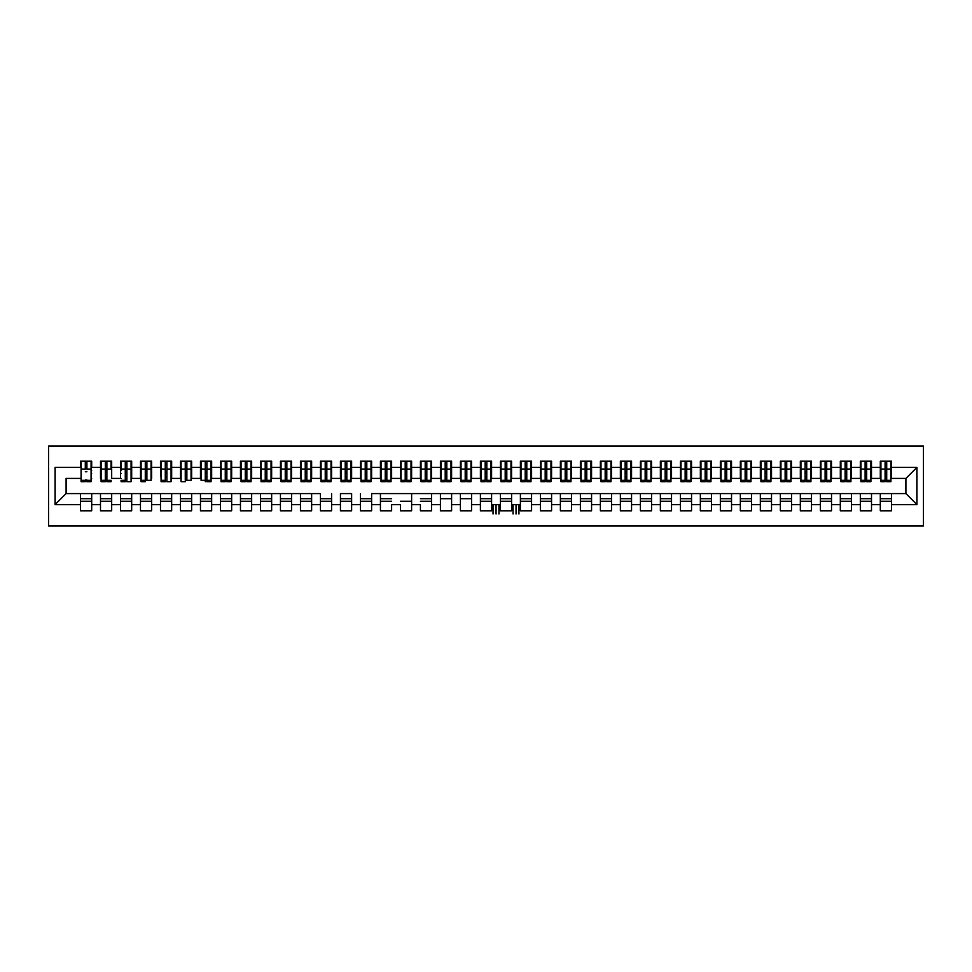 <?xml version="1.0" encoding="UTF-8"?>
<svg xmlns="http://www.w3.org/2000/svg" width="972" height="972" viewBox="0 0 972 972"><rect width="100%" height="100%" fill="white"/><g stroke="black" fill="none" stroke-linecap="round" stroke-linejoin="round"><path stroke-width="1.46" d="M48.6 525.986L923.4 525.986L923.4 446.014L48.6 446.014L48.6 525.986M885.103 473.303L886.707 473.303L885.103 473.303M891.506 498.697L880.304 498.697M880.304 501.297L891.506 501.297M865.116 473.303L866.708 473.303L865.116 473.303M871.507 498.697L860.317 498.697M860.317 501.297L871.507 501.297M845.118 473.303L846.721 473.303L845.118 473.303M851.521 498.697L840.318 498.697M840.318 501.297L851.521 501.297M825.119 473.303L826.722 473.303L825.119 473.303M831.522 498.697L820.319 498.697M820.319 501.297L831.522 501.297M805.132 473.303L806.724 473.303L805.132 473.303M811.523 498.697L800.333 498.697M800.333 501.297L811.523 501.297M785.133 473.303L786.737 473.303L785.133 473.303M791.536 498.697L780.334 498.697M780.334 501.297L791.536 501.297M765.134 473.303L766.738 473.303L765.134 473.303M771.537 498.697L760.335 498.697M760.335 501.297L771.537 501.297M745.135 473.303L746.739 473.303L745.135 473.303M751.538 498.697L740.336 498.697M740.336 501.297L751.538 501.297M725.148 473.303L726.74 473.303L725.148 473.303M731.539 498.697L720.349 498.697M720.349 501.297L731.539 501.297M705.15 473.303L706.753 473.303L705.15 473.303M711.553 498.697L700.35 498.697M700.35 501.297L711.553 501.297M685.151 473.303L686.754 473.303L685.151 473.303M691.554 498.697L680.351 498.697M680.351 501.297L691.554 501.297M665.164 473.303L666.756 473.303L665.164 473.303M671.555 498.697L660.365 498.697M660.365 501.297L671.555 501.297M645.165 473.303L646.769 473.303L645.165 473.303M651.568 498.697L640.366 498.697M640.366 501.297L651.568 501.297M625.166 473.303L626.77 473.303L625.166 473.303M631.569 498.697L620.367 498.697M620.367 501.297L631.569 501.297M605.167 473.303L606.771 473.303L605.167 473.303M611.57 498.697L600.368 498.697M600.368 501.297L611.57 501.297M585.18 473.303L586.772 473.303L585.18 473.303M591.571 498.697L580.381 498.697M580.381 501.297L591.571 501.297M565.182 473.303L566.785 473.303L565.182 473.303M571.585 498.697L560.382 498.697M560.382 501.297L571.585 501.297M545.183 473.303L546.786 473.303L545.183 473.303M551.586 498.697L540.383 498.697M540.383 501.297L551.586 501.297M525.196 473.303L526.788 473.303L525.196 473.303M531.587 498.697L520.397 498.697M520.397 501.297L531.587 501.297M505.197 473.303L506.801 473.303L505.197 473.303M511.6 498.697L500.398 498.697M500.398 501.297L511.6 501.297M485.198 473.303L486.802 473.303L485.198 473.303M491.601 498.697L480.399 498.697M480.399 501.297L491.601 501.297M465.199 473.303L466.803 473.303L465.199 473.303M471.602 498.697L460.4 498.697M445.212 473.303L446.804 473.303L445.212 473.303M451.603 498.697L440.413 498.697M425.214 473.303L426.817 473.303L425.214 473.303M431.617 498.697L420.414 498.697M420.414 501.297L431.617 501.297M405.215 473.303L406.818 473.303L405.215 473.303M400.415 501.297L411.618 501.297M385.228 473.303L386.82 473.303L385.228 473.303M391.619 498.697L380.429 498.697M380.429 501.297L391.619 501.297M365.229 473.303L366.833 473.303L365.229 473.303M371.632 498.697L360.43 498.697M360.43 501.297L371.632 501.297M345.23 473.303L346.834 473.303L345.23 473.303M351.633 498.697L340.431 498.697M340.431 501.297L351.633 501.297M325.231 473.303L326.835 473.303L325.231 473.303M331.634 498.697L320.432 498.697M320.432 501.297L331.634 501.297M305.244 473.303L306.836 473.303L305.244 473.303M311.635 498.697L300.445 498.697M300.445 501.297L311.635 501.297M285.246 473.303L286.849 473.303L285.246 473.303M291.649 498.697L280.446 498.697M280.446 501.297L291.649 501.297M265.247 473.303L266.85 473.303L265.247 473.303M271.65 498.697L260.447 498.697M260.447 501.297L271.65 501.297M245.26 473.303L246.852 473.303L245.26 473.303M251.651 498.697L240.461 498.697M240.461 501.297L251.651 501.297M225.261 473.303L226.865 473.303L225.261 473.303M231.664 498.697L220.462 498.697M220.462 501.297L231.664 501.297M205.262 473.303L206.866 473.303L205.262 473.303M211.665 498.697L200.463 498.697M200.463 501.297L211.665 501.297M185.263 473.303L186.867 473.303L185.263 473.303M191.666 498.697L180.464 498.697M180.464 501.297L191.666 501.297M165.276 473.303L166.868 473.303L165.276 473.303M171.667 498.697L160.477 498.697M160.477 501.297L171.667 501.297M145.278 473.303L146.881 473.303L145.278 473.303M151.681 498.697L140.478 498.697M140.478 501.297L151.681 501.297M125.279 473.303L126.882 473.303L125.279 473.303M131.682 498.697L120.479 498.697M120.479 501.297L131.682 501.297M105.292 473.303L106.884 473.303L105.292 473.303M111.683 498.697L100.493 498.697M100.493 501.297L111.683 501.297M905.904 478.406L916.9 467.398L891.506 467.398L891.506 461.202L880.304 461.202L880.304 467.398L871.507 467.398L871.507 461.202L860.317 461.202L860.317 467.398L851.521 467.398L851.521 461.202L840.318 461.202L840.318 467.398L831.522 467.398L831.522 461.202L820.319 461.202L820.319 467.398L811.523 467.398L811.523 461.202L800.333 461.202L800.333 467.398L791.536 467.398L791.536 461.202L780.334 461.202L780.334 467.398L771.537 467.398L771.537 461.202L760.335 461.202L760.335 467.398L751.538 467.398L751.538 461.202L740.336 461.202L740.336 467.398L731.539 467.398L731.539 461.202L720.349 461.202L720.349 467.398L711.553 467.398L711.553 461.202L700.35 461.202L700.35 467.398L691.554 467.398L691.554 461.202L680.351 461.202L680.351 467.398L671.555 467.398L671.555 461.202L660.365 461.202L660.365 467.398L651.568 467.398L651.568 461.202L640.366 461.202L640.366 467.398L631.569 467.398L631.569 461.202L620.367 461.202L620.367 467.398L611.57 467.398L611.57 461.202L600.368 461.202L600.368 467.398L591.571 467.398L591.571 461.202L580.381 461.202L580.381 467.398L571.585 467.398L571.585 461.202L560.382 461.202L560.382 467.398L551.586 467.398L551.586 461.202L540.383 461.202L540.383 467.398L531.587 467.398L531.587 461.202L520.397 461.202L520.397 467.398L511.6 467.398L511.6 461.202L500.398 461.202L500.398 467.398L491.601 467.398L491.601 461.202L480.399 461.202L480.399 467.398L471.602 467.398L471.602 461.202L460.4 461.202L460.4 467.398L451.603 467.398L451.603 461.202L440.413 461.202L440.413 467.398L431.617 467.398L431.617 461.202L420.414 461.202L420.414 467.398L411.618 467.398L411.618 461.202L400.415 461.202L400.415 467.398L391.619 467.398L391.619 461.202L380.429 461.202L380.429 467.398L371.632 467.398L371.632 461.202L360.43 461.202L360.43 467.398L351.633 467.398L351.633 461.202L340.431 461.202L340.431 467.398L331.634 467.398L331.634 461.202L320.432 461.202L320.432 467.398L311.635 467.398L311.635 461.202L300.445 461.202L300.445 467.398L291.649 467.398L291.649 461.202L280.446 461.202L280.446 467.398L271.65 467.398L271.65 461.202L260.447 461.202L260.447 467.398L251.651 467.398L251.651 461.202L240.461 461.202L240.461 467.398L231.664 467.398L231.664 461.202L220.462 461.202L220.462 467.398L211.665 467.398L211.665 461.202L200.463 461.202L200.463 467.398L191.666 467.398L191.666 461.202L180.464 461.202L180.464 467.398L171.667 467.398L171.667 461.202L160.477 461.202L160.477 467.398L151.681 467.398L151.681 461.202L140.478 461.202L140.478 467.398L131.682 467.398L131.682 461.202L120.479 461.202L120.479 467.398L111.683 467.398L111.683 461.202L100.493 461.202L100.493 467.398L91.696 467.398L91.696 461.202L80.494 461.202L80.494 467.398L55.1 467.398L55.1 504.602L80.494 504.602L80.494 510.798L91.696 510.798L91.696 504.602L100.493 504.602L100.493 510.798L111.683 510.798L111.683 504.602L120.479 504.602L120.479 510.798L131.682 510.798L131.682 504.602L140.478 504.602L140.478 510.798L151.681 510.798L151.681 504.602L160.477 504.602L160.477 510.798L171.667 510.798L171.667 504.602L180.464 504.602L180.464 510.798L191.666 510.798L191.666 504.602L200.463 504.602L200.463 510.798L211.665 510.798L211.665 504.602L220.462 504.602L220.462 510.798L231.664 510.798L231.664 504.602L240.461 504.602L240.461 510.798L251.651 510.798L251.651 504.602L260.447 504.602L260.447 510.798L271.65 510.798L271.65 504.602L280.446 504.602L280.446 510.798L291.649 510.798L291.649 504.602L300.445 504.602L300.445 510.798L311.635 510.798L311.635 504.602L320.432 504.602L320.432 510.798L331.634 510.798L331.634 504.602L340.431 504.602L340.431 510.798L351.633 510.798L351.633 504.602L360.43 504.602L360.43 510.798L371.632 510.798L371.632 504.602L380.429 504.602L380.429 510.798L391.619 510.798L391.619 504.602L400.415 504.602L400.415 510.798L411.618 510.798L411.618 504.602L420.414 504.602L420.414 510.798L431.617 510.798L431.617 504.602L440.413 504.602L440.413 510.798L451.603 510.798L451.603 504.602L460.4 504.602L460.4 510.798L471.602 510.798L471.602 504.602L480.399 504.602L480.399 510.798L491.601 510.798L491.601 504.602L500.398 504.602L500.398 510.798L511.6 510.798L511.6 504.602L520.397 504.602L520.397 510.798L531.587 510.798L531.587 504.602L540.383 504.602L540.383 510.798L551.586 510.798L551.586 504.602L560.382 504.602L560.382 510.798L571.585 510.798L571.585 504.602L580.381 504.602L580.381 510.798L591.571 510.798L591.571 504.602L600.368 504.602L600.368 510.798L611.57 510.798L611.57 504.602L620.367 504.602L620.367 510.798L631.569 510.798L631.569 504.602L640.366 504.602L640.366 510.798L651.568 510.798L651.568 504.602L660.365 504.602L660.365 510.798L671.555 510.798L671.555 504.602L680.351 504.602L680.351 510.798L691.554 510.798L691.554 504.602L700.35 504.602L700.35 510.798L711.553 510.798L711.553 504.602L720.349 504.602L720.349 510.798L731.539 510.798L731.539 504.602L740.336 504.602L740.336 510.798L751.538 510.798L751.538 504.602L760.335 504.602L760.335 510.798L771.537 510.798L771.537 504.602L780.334 504.602L780.334 510.798L791.536 510.798L791.536 504.602L800.333 504.602L800.333 510.798L811.523 510.798L811.523 504.602L820.319 504.602L820.319 510.798L831.522 510.798L831.522 504.602L840.318 504.602L840.318 510.798L851.521 510.798L851.521 504.602L860.317 504.602L860.317 510.798L871.507 510.798L871.507 504.602L880.304 504.602L880.304 510.798L891.506 510.798L891.506 493.594L905.904 493.594L905.904 478.406L890.911 478.406M916.9 467.398L916.9 504.602L891.506 504.602M871.507 504.602L871.507 493.594L891.506 493.594M880.304 504.602L880.304 493.594M891.506 467.398L891.506 478.406M851.521 504.602L851.521 493.594L871.507 493.594M860.317 504.602L860.317 493.594M880.304 467.398L880.304 478.406L870.912 478.406M871.507 467.398L871.507 478.406M831.522 504.602L831.522 493.594L851.521 493.594M840.318 504.602L840.318 493.594M860.317 467.398L860.317 478.406L850.913 478.406M851.521 467.398L851.521 478.406M811.523 504.602L811.523 493.594L831.522 493.594M820.319 504.602L820.319 493.594M840.318 467.398L840.318 478.406L830.926 478.406M831.522 467.398L831.522 478.406M791.536 504.602L791.536 493.594L811.523 493.594M800.333 504.602L800.333 493.594M820.319 467.398L820.319 478.406L810.927 478.406M811.523 467.398L811.523 478.406M771.537 504.602L771.537 493.594L791.536 493.594M780.334 504.602L780.334 493.594M800.333 467.398L800.333 478.406L790.929 478.406M791.536 467.398L791.536 478.406M751.538 504.602L751.538 493.594L771.537 493.594M760.335 504.602L760.335 493.594M780.334 467.398L780.334 478.406L770.93 478.406M771.537 467.398L771.537 478.406M731.539 504.602L731.539 493.594L751.538 493.594M740.336 504.602L740.336 493.594M760.335 467.398L760.335 478.406L750.943 478.406M751.538 467.398L751.538 478.406M711.553 504.602L711.553 493.594L731.539 493.594M720.349 504.602L720.349 493.594M740.336 467.398L740.336 478.406L730.944 478.406M731.539 467.398L731.539 478.406M691.554 504.602L691.554 493.594L711.553 493.594M700.35 504.602L700.35 493.594M720.349 467.398L720.349 478.406L710.945 478.406M711.553 467.398L711.553 478.406M671.555 504.602L671.555 493.594L691.554 493.594M680.351 504.602L680.351 493.594M700.35 467.398L700.35 478.406L690.958 478.406M691.554 467.398L691.554 478.406M651.568 504.602L651.568 493.594L671.555 493.594M660.365 504.602L660.365 493.594M680.351 467.398L680.351 478.406L670.959 478.406M671.555 467.398L671.555 478.406M631.569 504.602L631.569 493.594L651.568 493.594M640.366 504.602L640.366 493.594M660.365 467.398L660.365 478.406L650.961 478.406M651.568 467.398L651.568 478.406M611.57 504.602L611.57 493.594L631.569 493.594M620.367 504.602L620.367 493.594M640.366 467.398L640.366 478.406L630.962 478.406M631.569 467.398L631.569 478.406M591.571 504.602L591.571 493.594L611.57 493.594M600.368 504.602L600.368 493.594M620.367 467.398L620.367 478.406L610.975 478.406M611.57 467.398L611.57 478.406M571.585 504.602L571.585 493.594L591.571 493.594M580.381 504.602L580.381 493.594M600.368 467.398L600.368 478.406L590.976 478.406M591.571 467.398L591.571 478.406M551.586 504.602L551.586 493.594L571.585 493.594M560.382 504.602L560.382 493.594M580.381 467.398L580.381 478.406L570.977 478.406M571.585 467.398L571.585 478.406M531.587 504.602L531.587 493.594L551.586 493.594M540.383 504.602L540.383 493.594M560.382 467.398L560.382 478.406L550.99 478.406M551.586 467.398L551.586 478.406M511.6 504.602L511.6 493.594L531.587 493.594M520.397 504.602L520.397 493.594M540.383 467.398L540.383 478.406L530.991 478.406M531.587 467.398L531.587 478.406M491.601 504.602L491.601 493.594L511.6 493.594M500.398 504.602L500.398 493.594M520.397 467.398L520.397 478.406L510.993 478.406M511.6 467.398L511.6 478.406M471.602 504.602L471.602 493.594L491.601 493.594M480.399 504.602L480.399 493.594M500.398 467.398L500.398 478.406L490.994 478.406M491.601 467.398L491.601 478.406M451.603 504.602L451.603 493.594L471.602 493.594M460.4 504.602L460.4 493.594M480.399 467.398L480.399 478.406L471.007 478.406M471.602 467.398L471.602 478.406M431.617 504.602L431.617 493.594L451.603 493.594M440.413 504.602L440.413 493.594M460.4 467.398L460.4 478.406L451.008 478.406M451.603 467.398L451.603 478.406M411.618 504.602L411.618 493.594L431.617 493.594M440.413 467.398L440.413 478.406L431.009 478.406M431.617 467.398L431.617 478.406M371.632 504.602L371.632 493.594L411.618 493.594M420.414 467.398L420.414 478.406L411.022 478.406M411.618 467.398L411.618 478.406M380.429 504.602L380.429 493.594M400.415 467.398L400.415 478.406L391.023 478.406M391.619 467.398L391.619 478.406M360.43 504.602L360.43 493.594M351.633 504.602L351.633 493.594L340.431 493.594L340.431 504.602M380.429 467.398L380.429 478.406L371.025 478.406M371.632 467.398L371.632 478.406M331.634 504.602L331.634 493.594M360.43 467.398L360.43 478.406L351.026 478.406M351.633 467.398L351.633 478.406M311.635 504.602L311.635 493.594L320.432 493.594L320.432 504.602M340.431 467.398L340.431 478.406L331.039 478.406M331.634 467.398L331.634 478.406M291.649 504.602L291.649 493.594L311.635 493.594M300.445 504.602L300.445 493.594M320.432 467.398L320.432 478.406L311.04 478.406M311.635 467.398L311.635 478.406M271.65 504.602L271.65 493.594L291.649 493.594M280.446 504.602L280.446 493.594M300.445 467.398L300.445 478.406L291.041 478.406M291.649 467.398L291.649 478.406M251.651 504.602L251.651 493.594L271.65 493.594M260.447 504.602L260.447 493.594M280.446 467.398L280.446 478.406L271.054 478.406M271.65 467.398L271.65 478.406M231.664 504.602L231.664 493.594L251.651 493.594M240.461 504.602L240.461 493.594M260.447 467.398L260.447 478.406L251.055 478.406M251.651 467.398L251.651 478.406M211.665 504.602L211.665 493.594L231.664 493.594M220.462 504.602L220.462 493.594M240.461 467.398L240.461 478.406L231.057 478.406M231.664 467.398L231.664 478.406M191.666 504.602L191.666 493.594L211.665 493.594M200.463 504.602L200.463 493.594M220.462 467.398L220.462 478.406L211.058 478.406M211.665 467.398L211.665 478.406M171.667 504.602L171.667 493.594L191.666 493.594M180.464 504.602L180.464 493.594M200.463 467.398L200.463 478.406L191.071 478.406M191.666 467.398L191.666 478.406M151.681 504.602L151.681 493.594L171.667 493.594M160.477 504.602L160.477 493.594M180.464 467.398L180.464 478.406L171.072 478.406M171.667 467.398L171.667 478.406M131.682 504.602L131.682 493.594L151.681 493.594M140.478 504.602L140.478 493.594M160.477 467.398L161.073 478.406M151.681 467.398L151.681 478.406M111.683 504.602L111.683 493.594L131.682 493.594M120.479 504.602L120.479 493.594M140.478 467.398L140.478 478.406L131.086 478.406M131.682 467.398L131.682 478.406M91.696 504.602L91.696 493.594L111.683 493.594M100.493 504.602L100.493 493.594M120.479 467.398L120.479 478.406L111.683 478.406L111.683 467.398M91.696 498.697L80.494 498.697M80.494 501.297L91.696 501.297M55.1 504.602L66.096 493.594L91.696 493.594M80.494 504.602L80.494 493.594M100.493 467.398L100.493 478.406M81.089 478.406L66.096 478.406L66.096 493.594M880.911 478.406L880.304 478.406M820.927 478.406L820.319 478.406M760.942 478.406L760.335 478.406M740.943 478.406L740.336 478.406M680.959 478.406L680.351 478.406M620.974 478.406L620.367 478.406M600.975 478.406L600.368 478.406M540.991 478.406L540.383 478.406M481.006 478.406L480.399 478.406M461.007 478.406L460.4 478.406M401.023 478.406L400.415 478.406M341.038 478.406L340.431 478.406M321.039 478.406L320.432 478.406M261.055 478.406L260.447 478.406M201.07 478.406L200.463 478.406M181.071 478.406L180.464 478.406M121.087 478.406L120.479 478.406M91.696 478.406L91.089 478.406M916.9 504.602L905.904 493.594M518.939 513.994L518.939 504.602M513.046 513.994L513.046 504.602M498.952 513.994L498.952 504.602M493.047 513.994L493.047 504.602M496.048 513.994L496.048 504.602M516.047 513.994L516.047 504.602M81.089 461.408L91.089 461.408L81.089 461.408L81.089 481.699L85.293 481.699L85.293 480.326L81.089 480.326M81.089 469.075L85.293 469.075L85.293 461.481L91.089 461.506L91.089 481.699L86.897 481.699L86.897 480.326L91.089 480.326M91.089 469.075L86.897 469.075L86.897 461.506M85.293 464.081L86.897 464.081M85.293 480.022L86.897 480.022M91.696 470.703L91.089 470.703M91.696 473.303L91.089 473.303M101.088 461.408L111.087 461.408L101.088 461.408L101.088 481.699L105.292 481.699L105.292 461.481L111.087 461.506L111.087 469.075L106.884 469.075L106.884 461.506M105.292 464.081L106.884 464.081M105.292 480.022L106.884 480.022M106.884 477.507L105.292 477.507M105.292 476.523L106.884 476.523M106.884 480.326L111.087 480.326L111.087 481.699L106.884 481.699L106.884 469.075M121.087 461.408L131.086 461.408L121.087 461.408L121.087 469.075L125.279 469.075L125.279 461.481L131.086 461.506L131.086 481.699L126.882 481.699L126.882 461.506M125.279 464.081L126.882 464.081M121.087 470.703L120.479 470.703M121.087 473.303L120.479 473.303M125.279 480.326L121.087 480.326L121.087 481.699L125.279 481.699L125.279 469.075M141.074 461.408L151.073 461.408L141.074 461.408L141.074 481.699L145.278 481.699M141.074 480.326L145.278 480.326L145.278 461.481L151.073 461.506L151.073 480.326L146.881 480.326L146.881 461.506M145.278 464.081L146.881 464.081M145.278 480.022L146.881 480.022M146.881 477.507L145.278 477.507M145.278 476.523L146.881 476.523M151.681 470.703L151.073 470.703M151.681 473.303L151.073 473.303M161.073 461.408L171.072 461.408L161.073 461.408L161.073 481.699L165.276 481.699L165.276 461.481L171.072 461.506L171.072 481.699L166.868 481.699L166.868 461.506M165.276 464.081L166.868 464.081M166.868 477.507L165.276 477.507M165.276 476.523L166.868 476.523M181.071 461.408L191.071 461.408L181.071 461.408L181.071 481.699L185.263 481.699M185.263 480.326L185.263 461.481L191.071 461.506L191.071 480.326L186.867 480.326L186.867 461.506M185.263 464.081L186.867 464.081M185.263 480.022L186.867 480.022M186.867 477.507L185.263 477.507M185.263 476.523L186.867 476.523M181.071 470.703L180.464 470.703M181.071 473.303L180.464 473.303M201.07 461.408L211.058 461.408L201.07 461.408L201.07 480.326L205.262 480.326L205.262 461.481L211.058 461.506L211.058 481.699L206.866 481.699L206.866 461.506M205.262 464.081L206.866 464.081M205.262 480.022L206.866 480.022M206.866 477.507L205.262 477.507M205.262 476.523L206.866 476.523M211.665 470.703L211.058 470.703M211.665 473.303L211.058 473.303M201.07 470.703L200.463 470.703M201.07 473.303L200.463 473.303M205.262 481.699L205.262 480.326M221.057 461.408L231.057 461.408L221.057 461.408L221.057 481.699L225.261 481.699L225.261 461.481L231.057 461.506L231.057 481.699L226.865 481.699L226.865 461.506M225.261 464.081L226.865 464.081M225.261 480.022L226.865 480.022M226.865 477.507L225.261 477.507M225.261 476.523L226.865 476.523M231.664 470.703L231.057 470.703M231.664 473.303L231.057 473.303M241.056 461.408L251.055 461.408L241.056 461.408L241.056 481.699L245.26 481.699L245.26 461.481L251.055 461.506L251.055 481.699L246.852 481.699L246.852 461.506M245.26 464.081L246.852 464.081M245.26 480.022L246.852 480.022M246.852 477.507L245.26 477.507M245.26 476.523L246.852 476.523M261.055 461.408L271.054 461.408L261.055 461.408L261.055 481.699L265.247 481.699L265.247 461.481L271.054 461.506L271.054 481.699L266.85 481.699L266.85 461.506M265.247 464.081L266.85 464.081M265.247 480.022L266.85 480.022M266.85 477.507L265.247 477.507M265.247 476.523L266.85 476.523M261.055 470.703L260.447 470.703M261.055 473.303L260.447 473.303M281.042 461.408L291.041 461.408L281.042 461.408L281.042 481.699L285.246 481.699L285.246 461.481L291.041 461.506L291.041 481.699L286.849 481.699L286.849 461.506M285.246 464.081L286.849 464.081M285.246 480.022L286.849 480.022M286.849 477.507L285.246 477.507M285.246 476.523L286.849 476.523M291.649 470.703L291.041 470.703M291.649 473.303L291.041 473.303M301.041 461.408L311.04 461.408L301.041 461.408L301.041 481.699L305.244 481.699L305.244 461.481L311.04 461.506L311.04 481.699L306.836 481.699L306.836 461.506M305.244 464.081L306.836 464.081M305.244 480.022L306.836 480.022M306.836 477.507L305.244 477.507M305.244 476.523L306.836 476.523M321.039 461.408L331.039 461.408L321.039 461.408L321.039 481.699L325.231 481.699L325.231 461.481L331.039 461.506L331.039 481.699L326.835 481.699L326.835 461.506M325.231 464.081L326.835 464.081M325.231 480.022L326.835 480.022M326.835 477.507L325.231 477.507M325.231 476.523L326.835 476.523M321.039 470.703L320.432 470.703M321.039 473.303L320.432 473.303M341.038 461.408L351.026 461.408L341.038 461.408L341.038 481.699L345.23 481.699L345.23 461.481L351.026 461.506L351.026 481.699L346.834 481.699L346.834 461.506M345.23 464.081L346.834 464.081M345.23 480.022L346.834 480.022M346.834 477.507L345.23 477.507M345.23 476.523L346.834 476.523M351.633 470.703L351.026 470.703M351.633 473.303L351.026 473.303M341.038 470.703L340.431 470.703M341.038 473.303L340.431 473.303M361.025 461.408L371.025 461.408L361.025 461.408L361.025 481.699L365.229 481.699L365.229 461.481L371.025 461.506L371.025 481.699L366.833 481.699L366.833 461.506M365.229 464.081L366.833 464.081M365.229 480.022L366.833 480.022M366.833 477.507L365.229 477.507M365.229 476.523L366.833 476.523M371.632 470.703L371.025 470.703M371.632 473.303L371.025 473.303M381.024 461.408L391.023 461.408L381.024 461.408L381.024 481.699L385.228 481.699L385.228 461.481L391.023 461.506L391.023 481.699L386.82 481.699L386.82 461.506M385.228 464.081L386.82 464.081M385.228 480.022L386.82 480.022M386.82 477.507L385.228 477.507M385.228 476.523L386.82 476.523M401.023 461.408L411.022 461.408L401.023 461.408L401.023 481.699L405.215 481.699L405.215 461.481L411.022 461.506L411.022 481.699L406.818 481.699L406.818 461.506M405.215 464.081L406.818 464.081M405.215 480.022L406.818 480.022M406.818 477.507L405.215 477.507M405.215 476.523L406.818 476.523M401.023 470.703L400.415 470.703M401.023 473.303L400.415 473.303M421.01 461.408L431.009 461.408L421.01 461.408L421.01 481.699L425.214 481.699L425.214 461.481L431.009 461.506L431.009 481.699L426.817 481.699L426.817 461.506M425.214 464.081L426.817 464.081M425.214 480.022L426.817 480.022M426.817 477.507L425.214 477.507M425.214 476.523L426.817 476.523M431.617 470.703L431.009 470.703M431.617 473.303L431.009 473.303M441.009 461.408L451.008 461.408L441.009 461.408L441.009 481.699L445.212 481.699L445.212 461.481L451.008 461.506L451.008 481.699L446.804 481.699L446.804 461.506M445.212 464.081L446.804 464.081M445.212 480.022L446.804 480.022M446.804 477.507L445.212 477.507M445.212 476.523L446.804 476.523M461.007 461.408L471.007 461.408L461.007 461.408L461.007 481.699L465.199 481.699L465.199 461.481L471.007 461.506L471.007 481.699L466.803 481.699L466.803 461.506M465.199 464.081L466.803 464.081M465.199 480.022L466.803 480.022M466.803 477.507L465.199 477.507M465.199 476.523L466.803 476.523M461.007 470.703L460.4 470.703M461.007 473.303L460.4 473.303M481.006 461.408L490.994 461.408L481.006 461.408L481.006 481.699L485.198 481.699L485.198 461.481L490.994 461.506L490.994 481.699L486.802 481.699L486.802 461.506M485.198 464.081L486.802 464.081M485.198 480.022L486.802 480.022M486.802 477.507L485.198 477.507M485.198 476.523L486.802 476.523M491.601 470.703L490.994 470.703M491.601 473.303L490.994 473.303M481.006 470.703L480.399 470.703M481.006 473.303L480.399 473.303M500.993 461.408L510.993 461.408L500.993 461.408L500.993 481.699L505.197 481.699L505.197 461.481L510.993 461.506L510.993 481.699L506.801 481.699L506.801 461.506M505.197 464.081L506.801 464.081M505.197 480.022L506.801 480.022M506.801 477.507L505.197 477.507M505.197 476.523L506.801 476.523M511.6 470.703L510.993 470.703M511.6 473.303L510.993 473.303M520.992 461.408L530.991 461.408L520.992 461.408L520.992 481.699L525.196 481.699L525.196 461.481L530.991 461.506L530.991 481.699L526.788 481.699L526.788 461.506M525.196 464.081L526.788 464.081M525.196 480.022L526.788 480.022M526.788 477.507L525.196 477.507M525.196 476.523L526.788 476.523M540.991 461.408L550.99 461.408L540.991 461.408L540.991 481.699L545.183 481.699L545.183 461.481L550.99 461.506L550.99 481.699L546.786 481.699L546.786 461.506M545.183 464.081L546.786 464.081M545.183 480.022L546.786 480.022M546.786 477.507L545.183 477.507M545.183 476.523L546.786 476.523M540.991 470.703L540.383 470.703M540.991 473.303L540.383 473.303M560.978 461.408L570.977 461.408L560.978 461.408L560.978 481.699L565.182 481.699L565.182 461.481L570.977 461.506L570.977 481.699L566.785 481.699L566.785 461.506M565.182 464.081L566.785 464.081M565.182 480.022L566.785 480.022M566.785 477.507L565.182 477.507M565.182 476.523L566.785 476.523M571.585 470.703L570.977 470.703M571.585 473.303L570.977 473.303M580.977 461.408L590.976 461.408L580.977 461.408L580.977 481.699L585.18 481.699L585.18 461.481L590.976 461.506L590.976 481.699L586.772 481.699L586.772 461.506M585.18 464.081L586.772 464.081M585.18 480.022L586.772 480.022M586.772 477.507L585.18 477.507M585.18 476.523L586.772 476.523M600.975 461.408L610.975 461.408L600.975 461.408L600.975 481.699L605.167 481.699L605.167 461.481L610.975 461.506L610.975 481.699L606.771 481.699L606.771 461.506M605.167 464.081L606.771 464.081M605.167 480.022L606.771 480.022M606.771 477.507L605.167 477.507M605.167 476.523L606.771 476.523M600.975 470.703L600.368 470.703M600.975 473.303L600.368 473.303M620.974 461.408L630.962 461.408L620.974 461.408L620.974 481.699L625.166 481.699L625.166 461.481L630.962 461.506L630.962 481.699L626.77 481.699L626.77 461.506M625.166 464.081L626.77 464.081M625.166 480.022L626.77 480.022M626.77 477.507L625.166 477.507M625.166 476.523L626.77 476.523M631.569 470.703L630.962 470.703M631.569 473.303L630.962 473.303M620.974 470.703L620.367 470.703M620.974 473.303L620.367 473.303M640.961 461.408L650.961 461.408L640.961 461.408L640.961 481.699L645.165 481.699L645.165 461.481L650.961 461.506L650.961 481.699L646.769 481.699L646.769 461.506M645.165 464.081L646.769 464.081M645.165 480.022L646.769 480.022M646.769 477.507L645.165 477.507M645.165 476.523L646.769 476.523M651.568 470.703L650.961 470.703M651.568 473.303L650.961 473.303M660.96 461.408L670.959 461.408L660.96 461.408L660.96 481.699L665.164 481.699L665.164 461.481L670.959 461.506L670.959 481.699L666.756 481.699L666.756 461.506M665.164 464.081L666.756 464.081M665.164 480.022L666.756 480.022M666.756 477.507L665.164 477.507M665.164 476.523L666.756 476.523M680.959 461.408L690.958 461.408L680.959 461.408L680.959 481.699L685.151 481.699L685.151 461.481L690.958 461.506L690.958 481.699L686.754 481.699L686.754 461.506M685.151 464.081L686.754 464.081M685.151 480.022L686.754 480.022M686.754 477.507L685.151 477.507M685.151 476.523L686.754 476.523M680.959 470.703L680.351 470.703M680.959 473.303L680.351 473.303M700.946 461.408L710.945 461.408L700.946 461.408L700.946 481.699L705.15 481.699L705.15 461.481L710.945 461.506L710.945 481.699L706.753 481.699L706.753 461.506M705.15 464.081L706.753 464.081M705.15 480.022L706.753 480.022M706.753 477.507L705.15 477.507M705.15 476.523L706.753 476.523M711.553 470.703L710.945 470.703M711.553 473.303L710.945 473.303M720.945 461.408L730.944 461.408L720.945 461.408L720.945 481.699L725.148 481.699L725.148 461.481L730.944 461.506L730.944 481.699L726.74 481.699L726.74 461.506M725.148 464.081L726.74 464.081M725.148 480.022L726.74 480.022M726.74 477.507L725.148 477.507M725.148 476.523L726.74 476.523M740.943 461.408L750.943 461.408L740.943 461.408L740.943 481.699L745.135 481.699L745.135 461.481L750.943 461.506L750.943 481.699L746.739 481.699L746.739 461.506M745.135 464.081L746.739 464.081M745.135 480.022L746.739 480.022M746.739 477.507L745.135 477.507M745.135 476.523L746.739 476.523M740.943 470.703L740.336 470.703M740.943 473.303L740.336 473.303M760.942 461.408L770.93 461.408L760.942 461.408L760.942 481.699L765.134 481.699L765.134 461.481L770.93 461.506L770.93 481.699L766.738 481.699L766.738 461.506M765.134 464.081L766.738 464.081M765.134 480.022L766.738 480.022M766.738 477.507L765.134 477.507M765.134 476.523L766.738 476.523M771.537 470.703L770.93 470.703M771.537 473.303L770.93 473.303M760.942 470.703L760.335 470.703M760.942 473.303L760.335 473.303M780.929 461.408L790.929 461.408L780.929 461.408L780.929 481.699L785.133 481.699L785.133 461.481L790.929 461.506L790.929 481.699L786.737 481.699L786.737 461.506M785.133 464.081L786.737 464.081M785.133 480.022L786.737 480.022M786.737 477.507L785.133 477.507M785.133 476.523L786.737 476.523M791.536 470.703L790.929 470.703M791.536 473.303L790.929 473.303M800.928 461.408L810.927 461.408L800.928 461.408L800.928 481.699L805.132 481.699L805.132 461.481L810.927 461.506L810.927 481.699L806.724 481.699L806.724 461.506M805.132 464.081L806.724 464.081M805.132 480.022L806.724 480.022M806.724 477.507L805.132 477.507M805.132 476.523L806.724 476.523M820.927 461.408L830.926 461.408L820.927 461.408L820.927 481.699L825.119 481.699L825.119 461.481L830.926 461.506L830.926 481.699L826.722 481.699L826.722 461.506M825.119 464.081L826.722 464.081M825.119 480.022L826.722 480.022M826.722 477.507L825.119 477.507M825.119 476.523L826.722 476.523M820.927 470.703L820.319 470.703M820.927 473.303L820.319 473.303M840.914 461.408L850.913 461.408L840.914 461.408L840.914 481.699L845.118 481.699L845.118 461.481L850.913 461.506L850.913 481.699L846.721 481.699L846.721 461.506M845.118 464.081L846.721 464.081M845.118 480.022L846.721 480.022M846.721 477.507L845.118 477.507M845.118 476.523L846.721 476.523M851.521 470.703L850.913 470.703M851.521 473.303L850.913 473.303M860.913 461.408L870.912 461.408L860.913 461.408L860.913 481.699L865.116 481.699L865.116 461.481L870.912 461.506L870.912 481.699L866.708 481.699L866.708 461.506M865.116 464.081L866.708 464.081M865.116 480.022L866.708 480.022M866.708 477.507L865.116 477.507M865.116 476.523L866.708 476.523M880.911 461.408L890.911 461.408L880.911 461.408L880.911 481.699L885.103 481.699L885.103 461.481L890.911 461.506L890.911 481.699L886.707 481.699L886.707 461.506M885.103 464.081L886.707 464.081M885.103 480.022L886.707 480.022M886.707 477.507L885.103 477.507M885.103 476.523L886.707 476.523M880.911 470.703L880.304 470.703M880.911 473.303L880.304 473.303M81.089 461.506L85.293 461.506M85.293 471.772L86.897 471.772M85.293 464.604L86.897 464.604M101.088 461.506L105.292 461.506M101.088 480.326L105.292 480.326M101.088 469.075L105.292 469.075M105.292 471.772L106.884 471.772M105.292 464.604L106.884 464.604M121.087 461.506L125.279 461.506M126.882 469.075L131.086 469.075M125.279 471.772L126.882 471.772M125.279 464.604L126.882 464.604M141.074 461.506L145.278 461.506M146.881 469.075L151.073 469.075M141.074 469.075L145.278 469.075M145.278 471.772L146.881 471.772M145.278 464.604L146.881 464.604M161.073 461.506L165.276 461.506M166.868 469.075L171.072 469.075M161.073 480.326L165.276 480.326M161.073 469.075L165.276 469.075M165.276 471.772L166.868 471.772M165.276 464.604L166.868 464.604M181.071 461.506L185.263 461.506M186.867 469.075L191.071 469.075M181.071 469.075L185.263 469.075M185.263 471.772L186.867 471.772M185.263 464.604L186.867 464.604M201.07 461.506L205.262 461.506M206.866 480.326L211.058 480.326M206.866 469.075L211.058 469.075M201.07 469.075L205.262 469.075M205.262 471.772L206.866 471.772M205.262 464.604L206.866 464.604M221.057 461.506L225.261 461.506M226.865 480.326L231.057 480.326M226.865 469.075L231.057 469.075M221.057 480.326L225.261 480.326M221.057 469.075L225.261 469.075M225.261 471.772L226.865 471.772M225.261 464.604L226.865 464.604M241.056 461.506L245.26 461.506M246.852 480.326L251.055 480.326M246.852 469.075L251.055 469.075M241.056 480.326L245.26 480.326M241.056 469.075L245.26 469.075M245.26 471.772L246.852 471.772M245.26 464.604L246.852 464.604M261.055 461.506L265.247 461.506M266.85 480.326L271.054 480.326M266.85 469.075L271.054 469.075M261.055 480.326L265.247 480.326M261.055 469.075L265.247 469.075M265.247 471.772L266.85 471.772M265.247 464.604L266.85 464.604M281.042 461.506L285.246 461.506M286.849 480.326L291.041 480.326M286.849 469.075L291.041 469.075M281.042 480.326L285.246 480.326M281.042 469.075L285.246 469.075M285.246 471.772L286.849 471.772M285.246 464.604L286.849 464.604M301.041 461.506L305.244 461.506M306.836 480.326L311.04 480.326M306.836 469.075L311.04 469.075M301.041 480.326L305.244 480.326M301.041 469.075L305.244 469.075M305.244 471.772L306.836 471.772M305.244 464.604L306.836 464.604M321.039 461.506L325.231 461.506M326.835 480.326L331.039 480.326M326.835 469.075L331.039 469.075M321.039 480.326L325.231 480.326M321.039 469.075L325.231 469.075M325.231 471.772L326.835 471.772M325.231 464.604L326.835 464.604M341.038 461.506L345.23 461.506M346.834 480.326L351.026 480.326M346.834 469.075L351.026 469.075M341.038 480.326L345.23 480.326M341.038 469.075L345.23 469.075M345.23 471.772L346.834 471.772M345.23 464.604L346.834 464.604M361.025 461.506L365.229 461.506M366.833 480.326L371.025 480.326M366.833 469.075L371.025 469.075M361.025 480.326L365.229 480.326M361.025 469.075L365.229 469.075M365.229 471.772L366.833 471.772M365.229 464.604L366.833 464.604M381.024 461.506L385.228 461.506M386.82 480.326L391.023 480.326M386.82 469.075L391.023 469.075M381.024 480.326L385.228 480.326M381.024 469.075L385.228 469.075M385.228 471.772L386.82 471.772M385.228 464.604L386.82 464.604M401.023 461.506L405.215 461.506M406.818 480.326L411.022 480.326M406.818 469.075L411.022 469.075M401.023 480.326L405.215 480.326M401.023 469.075L405.215 469.075M405.215 471.772L406.818 471.772M405.215 464.604L406.818 464.604M421.01 461.506L425.214 461.506M426.817 480.326L431.009 480.326M426.817 469.075L431.009 469.075M421.01 480.326L425.214 480.326M421.01 469.075L425.214 469.075M425.214 471.772L426.817 471.772M425.214 464.604L426.817 464.604M441.009 461.506L445.212 461.506M446.804 480.326L451.008 480.326M446.804 469.075L451.008 469.075M441.009 480.326L445.212 480.326M441.009 469.075L445.212 469.075M445.212 471.772L446.804 471.772M445.212 464.604L446.804 464.604M461.007 461.506L465.199 461.506M466.803 480.326L471.007 480.326M466.803 469.075L471.007 469.075M461.007 480.326L465.199 480.326M461.007 469.075L465.199 469.075M465.199 471.772L466.803 471.772M465.199 464.604L466.803 464.604M481.006 461.506L485.198 461.506M486.802 480.326L490.994 480.326M486.802 469.075L490.994 469.075M481.006 480.326L485.198 480.326M481.006 469.075L485.198 469.075M485.198 471.772L486.802 471.772M485.198 464.604L486.802 464.604M500.993 461.506L505.197 461.506M506.801 480.326L510.993 480.326M506.801 469.075L510.993 469.075M500.993 480.326L505.197 480.326M500.993 469.075L505.197 469.075M505.197 471.772L506.801 471.772M505.197 464.604L506.801 464.604M520.992 461.506L525.196 461.506M526.788 480.326L530.991 480.326M526.788 469.075L530.991 469.075M520.992 480.326L525.196 480.326M520.992 469.075L525.196 469.075M525.196 471.772L526.788 471.772M525.196 464.604L526.788 464.604M540.991 461.506L545.183 461.506M546.786 480.326L550.99 480.326M546.786 469.075L550.99 469.075M540.991 480.326L545.183 480.326M540.991 469.075L545.183 469.075M545.183 471.772L546.786 471.772M545.183 464.604L546.786 464.604M560.978 461.506L565.182 461.506M566.785 480.326L570.977 480.326M566.785 469.075L570.977 469.075M560.978 480.326L565.182 480.326M560.978 469.075L565.182 469.075M565.182 471.772L566.785 471.772M565.182 464.604L566.785 464.604M580.977 461.506L585.18 461.506M586.772 480.326L590.976 480.326M586.772 469.075L590.976 469.075M580.977 480.326L585.18 480.326M580.977 469.075L585.18 469.075M585.18 471.772L586.772 471.772M585.18 464.604L586.772 464.604M600.975 461.506L605.167 461.506M606.771 480.326L610.975 480.326M606.771 469.075L610.975 469.075M600.975 480.326L605.167 480.326M600.975 469.075L605.167 469.075M605.167 471.772L606.771 471.772M605.167 464.604L606.771 464.604M620.974 461.506L625.166 461.506M626.77 480.326L630.962 480.326M626.77 469.075L630.962 469.075M620.974 480.326L625.166 480.326M620.974 469.075L625.166 469.075M625.166 471.772L626.77 471.772M625.166 464.604L626.77 464.604M640.961 461.506L645.165 461.506M646.769 480.326L650.961 480.326M646.769 469.075L650.961 469.075M640.961 480.326L645.165 480.326M640.961 469.075L645.165 469.075M645.165 471.772L646.769 471.772M645.165 464.604L646.769 464.604M660.96 461.506L665.164 461.506M666.756 480.326L670.959 480.326M666.756 469.075L670.959 469.075M660.96 480.326L665.164 480.326M660.96 469.075L665.164 469.075M665.164 471.772L666.756 471.772M665.164 464.604L666.756 464.604M680.959 461.506L685.151 461.506M686.754 480.326L690.958 480.326M686.754 469.075L690.958 469.075M680.959 480.326L685.151 480.326M680.959 469.075L685.151 469.075M685.151 471.772L686.754 471.772M685.151 464.604L686.754 464.604M700.946 461.506L705.15 461.506M706.753 480.326L710.945 480.326M706.753 469.075L710.945 469.075M700.946 480.326L705.15 480.326M700.946 469.075L705.15 469.075M705.15 471.772L706.753 471.772M705.15 464.604L706.753 464.604M720.945 461.506L725.148 461.506M726.74 480.326L730.944 480.326M726.74 469.075L730.944 469.075M720.945 480.326L725.148 480.326M720.945 469.075L725.148 469.075M725.148 471.772L726.74 471.772M725.148 464.604L726.74 464.604M740.943 461.506L745.135 461.506M746.739 480.326L750.943 480.326M746.739 469.075L750.943 469.075M740.943 480.326L745.135 480.326M740.943 469.075L745.135 469.075M745.135 471.772L746.739 471.772M745.135 464.604L746.739 464.604M760.942 461.506L765.134 461.506M766.738 480.326L770.93 480.326M766.738 469.075L770.93 469.075M760.942 480.326L765.134 480.326M760.942 469.075L765.134 469.075M765.134 471.772L766.738 471.772M765.134 464.604L766.738 464.604M780.929 461.506L785.133 461.506M786.737 480.326L790.929 480.326M786.737 469.075L790.929 469.075M780.929 480.326L785.133 480.326M780.929 469.075L785.133 469.075M785.133 471.772L786.737 471.772M785.133 464.604L786.737 464.604M800.928 461.506L805.132 461.506M806.724 480.326L810.927 480.326M806.724 469.075L810.927 469.075M800.928 480.326L805.132 480.326M800.928 469.075L805.132 469.075M805.132 471.772L806.724 471.772M805.132 464.604L806.724 464.604M820.927 461.506L825.119 461.506M826.722 480.326L830.926 480.326M826.722 469.075L830.926 469.075M820.927 480.326L825.119 480.326M820.927 469.075L825.119 469.075M825.119 471.772L826.722 471.772M825.119 464.604L826.722 464.604M840.914 461.506L845.118 461.506M846.721 480.326L850.913 480.326M846.721 469.075L850.913 469.075M840.914 480.326L845.118 480.326M840.914 469.075L845.118 469.075M845.118 471.772L846.721 471.772M845.118 464.604L846.721 464.604M860.913 461.506L865.116 461.506M866.708 480.326L870.912 480.326M866.708 469.075L870.912 469.075M860.913 480.326L865.116 480.326M860.913 469.075L865.116 469.075M865.116 471.772L866.708 471.772M865.116 464.604L866.708 464.604M880.911 461.506L885.103 461.506M886.707 480.326L890.911 480.326M886.707 469.075L890.911 469.075M880.911 480.326L885.103 480.326M880.911 469.075L885.103 469.075M885.103 471.772L886.707 471.772M885.103 464.604L886.707 464.604"/></g></svg>

